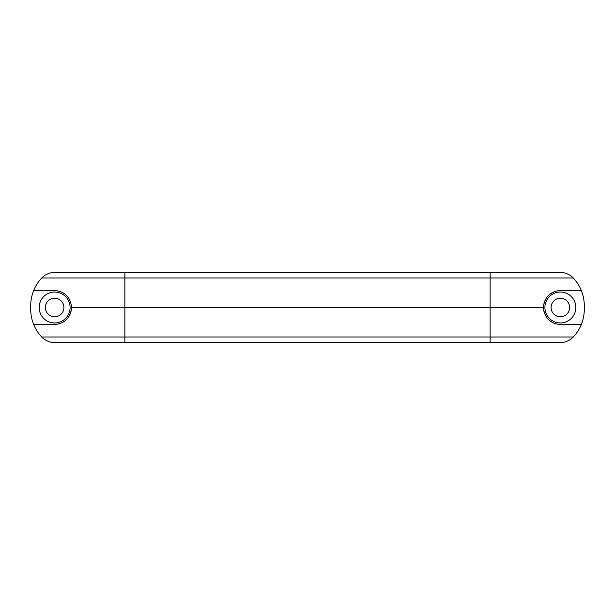 <?xml version="1.0" encoding="UTF-8"?>
<svg xmlns="http://www.w3.org/2000/svg" width="615" height="615" viewBox="0 0 615 615"><rect width="100%" height="100%" fill="white"/><g stroke="black" fill="none" stroke-linecap="round" stroke-linejoin="round"><path stroke-width="0.92" d="M490.124 342.624L560.365 342.624A18.542 18.542 0 0 0 573.295 337.005A40.459 40.459 0 0 0 581.375 324.359L560.365 324.359C553.784 324.466 544.221 319.9 543.514 307.5L124.876 307.5L124.876 342.624L54.635 342.624A18.542 18.542 0 0 1 41.705 337.005L490.124 337.005L490.124 342.624L124.876 342.624M560.365 298.229A9.271 9.271 0 0 1 568.398 312.136A9.271 9.271 0 0 1 552.339 312.136A9.271 9.271 0 0 1 560.365 298.229M560.365 322.952A15.452 15.452 0 0 0 575.825 307.5A15.452 15.452 0 0 0 560.365 292.048A15.452 15.452 0 0 0 544.913 307.5A15.452 15.452 0 0 0 560.365 322.952M54.635 298.229A9.271 9.271 0 0 1 62.661 312.136A9.271 9.271 0 0 1 46.602 312.136A9.271 9.271 0 0 1 54.635 298.229M54.635 322.952A15.452 15.452 0 0 0 70.087 307.5A15.452 15.452 0 0 0 54.635 292.048A15.452 15.452 0 0 0 39.175 307.5A15.452 15.452 0 0 0 54.635 322.952M560.365 342.624A18.542 18.542 0 0 0 573.295 337.005A40.459 40.459 0 0 0 584.25 307.5A40.459 40.459 0 0 0 573.295 277.995L124.876 277.995L124.876 307.5L71.486 307.5C70.779 319.877 61.262 324.459 54.635 324.359A16.859 16.859 0 0 0 71.486 307.5C70.779 295.1 61.216 290.534 54.635 290.641A16.859 16.859 0 0 1 69.533 299.613M543.514 307.5C544.221 295.123 553.738 290.541 560.365 290.641L581.375 290.641A40.459 40.459 0 0 0 573.295 277.995A18.542 18.542 0 0 0 560.365 272.376L124.876 272.376L124.876 277.995L41.705 277.995A40.459 40.459 0 0 0 33.625 290.641L54.635 290.641M560.365 290.641A16.859 16.859 0 0 0 544.659 313.612M545.467 315.387A16.859 16.859 0 0 0 560.365 324.359M573.295 337.005L490.124 337.005L490.124 272.376M124.876 272.376L54.635 272.376A18.542 18.542 0 0 0 41.705 277.995M54.635 324.359L33.625 324.359A40.459 40.459 0 0 0 41.705 337.005M33.625 290.641A40.459 40.459 0 0 0 30.75 307.5A40.459 40.459 0 0 0 33.625 324.359M573.295 277.995A18.542 18.542 0 0 0 560.365 272.376"/></g></svg>
